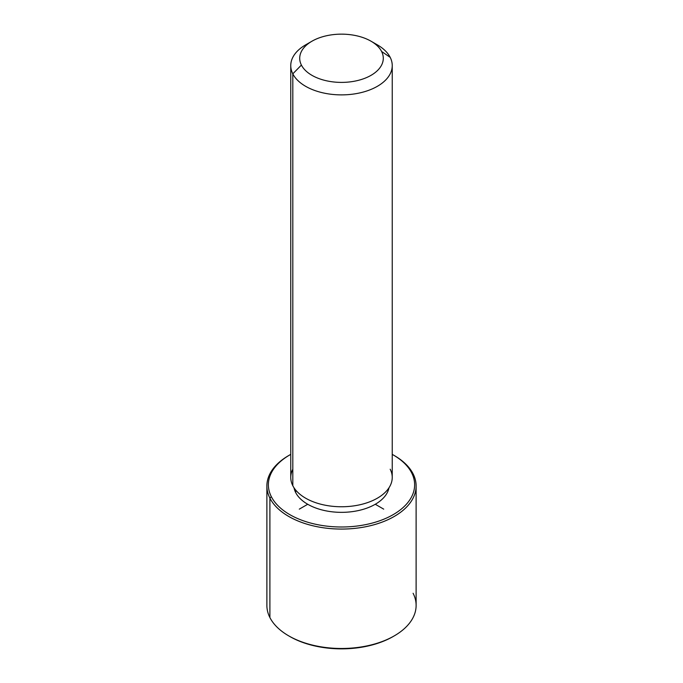 <?xml version="1.0" encoding="UTF-8"?>
<svg xmlns="http://www.w3.org/2000/svg" width="683" height="683" viewBox="0 0 683 683"><rect width="100%" height="100%" fill="white"/><g stroke="black" fill="none" stroke-linecap="round" stroke-linejoin="round"><path stroke-width="1.02" d="M295.671 492.537L295.671 490.044L295.671 492.537A47.759 27.576 180 0 1 294.031 487.816A47.759 27.576 0 0 0 295.671 492.537A47.759 27.576 0 0 0 345.666 512.241A47.759 27.576 0 0 0 388.969 487.816A47.759 27.576 180 0 1 345.666 512.241A47.759 27.576 180 0 1 295.671 492.537M392.238 65.585L392.238 477.46A50.738 29.292 180 0 1 348.714 506.462A50.738 29.292 180 0 1 292.811 485.707L292.811 73.832A50.738 29.292 0 0 0 348.714 94.587A50.738 29.292 0 0 0 392.238 65.585A50.738 29.292 0 0 0 390.189 57.338A50.738 29.292 0 0 0 373.908 43.046M309.092 43.046A50.738 29.292 0 0 0 290.762 65.585A50.738 29.292 0 0 0 292.811 73.832L292.811 485.707A50.738 29.292 180 0 1 290.762 477.46L290.762 65.585M292.811 73.832L301.399 65.064A41.791 24.127 0 0 0 353.265 81.422A41.791 24.127 0 0 0 381.601 51.481L390.189 57.338A50.738 29.292 180 0 1 355.783 93.699A50.738 29.292 180 0 1 292.811 73.832A50.738 29.292 180 0 1 305.617 44.873L311.952 41.219A41.791 24.127 0 0 0 301.399 65.064L292.811 73.832M371.048 41.219L377.383 44.873A50.738 29.292 180 0 1 390.189 57.338L381.601 51.481A41.791 24.127 0 0 0 371.048 41.219A41.791 24.127 0 0 0 311.952 41.219M292.811 469.212A50.738 29.292 0 0 0 292.811 485.707A50.738 29.292 0 0 0 355.783 505.574A50.738 29.292 0 0 0 390.189 469.212M301.399 65.064A41.791 24.127 180 0 1 329.735 35.123A41.791 24.127 180 0 1 381.601 51.481A41.791 24.127 180 0 1 353.265 81.422A41.791 24.127 180 0 1 301.399 65.064M393.212 454.921L394.262 455.527A74.618 43.08 180 0 1 413.104 473.865L411.67 472.884A73.132 42.218 0 0 0 393.212 454.921A73.132 42.218 0 0 0 392.238 454.374A73.132 42.218 180 0 1 411.67 472.884A73.132 42.218 180 0 1 362.092 525.287A73.132 42.218 180 0 1 271.33 496.661A73.132 42.218 180 0 1 290.762 454.374A73.132 42.218 0 0 0 289.788 454.921A73.132 42.218 0 0 0 271.33 496.661A73.132 42.218 -0 0 0 362.092 525.287A73.132 42.218 -0 0 0 411.67 472.884L413.104 473.865A74.618 43.08 180 0 1 362.511 527.327A74.618 43.08 180 0 1 269.896 498.12L271.33 496.661L269.896 498.12A74.618 43.08 180 0 1 288.738 455.527L289.788 454.921M289.268 636.18A73.132 42.218 0 0 0 393.732 636.18M416.118 485.989L416.118 605.411A74.618 43.08 180 0 1 352.112 648.056A74.618 43.08 180 0 1 269.896 617.543L269.896 498.12A74.618 43.08 0 0 0 352.112 528.633A74.618 43.08 0 0 0 416.118 485.989A74.618 43.08 0 0 0 413.104 473.865A74.618 43.08 0 0 0 393.732 455.228M269.896 617.543A74.618 43.08 180 0 1 266.882 605.411L266.882 485.989A74.618 43.08 0 0 0 269.896 498.12L269.896 617.543A74.618 43.08 0 0 0 288.738 635.873A74.618 43.08 0 0 0 394.262 635.873A74.618 43.08 0 0 0 413.104 593.279M289.268 455.228A74.618 43.08 0 0 0 266.882 485.989M394.262 635.873L393.212 636.488A73.132 42.218 180 0 1 289.788 636.488L288.738 635.873M307.734 504.267L299.291 509.142M375.266 504.267L383.709 509.142"/></g></svg>

